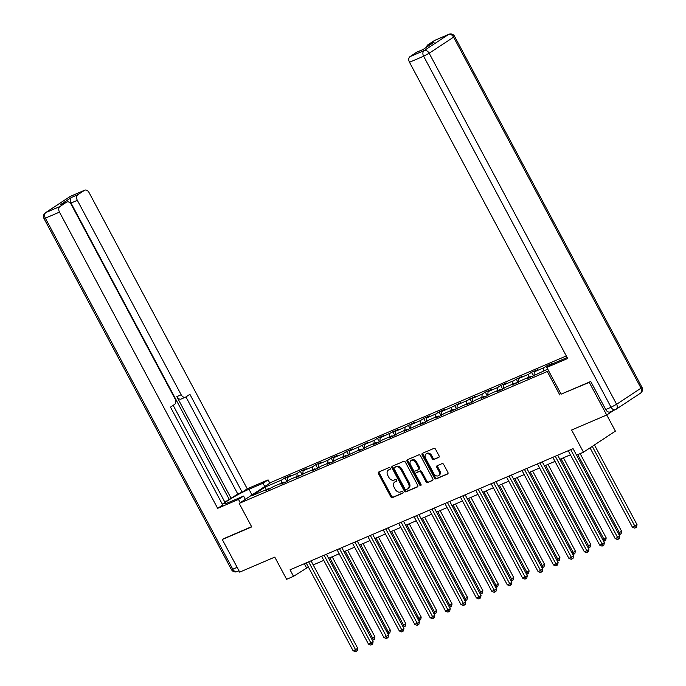 <?xml version="1.0" encoding="UTF-8"?>
<svg xmlns="http://www.w3.org/2000/svg" width="686" height="686" viewBox="0 0 686 686"><rect width="100%" height="100%" fill="white"/><g stroke="black" fill="none" stroke-linecap="round" stroke-linejoin="round"><path stroke-width="1.03" d="M390.223 468.195A1.02 0.729 -123.4 0 0 389.065 467.586L378.766 472.002A1.458 1.046 -123.4 0 0 378.475 473.7L390.788 496.75A1.458 1.046 -123.4 0 0 392.443 497.616L402.751 493.208A1.02 0.729 -123.4 0 0 401.79 491.416L400.453 491.982A4.665 3.353 -123.4 0 1 395.162 489.212L394.141 487.292A4.665 3.353 -123.4 0 1 394.673 482.069A4.665 3.353 -123.4 0 1 395.05 481.864L396.388 481.298A1.02 0.729 -123.4 0 0 395.428 479.505L394.098 480.071A4.665 3.353 -123.4 0 1 388.799 477.302L387.779 475.381A4.665 3.353 -123.4 0 1 388.31 470.159A4.665 3.353 -123.4 0 1 388.696 469.953L390.025 469.378A1.02 0.729 -123.4 0 0 390.223 468.195M438.723 457.425A1.458 1.046 -123.4 0 0 439.014 455.727L435.559 449.261A1.458 1.046 -123.4 0 0 433.904 448.395L422.456 453.292A1.458 1.046 -123.4 0 0 422.173 454.99L434.487 478.048A1.458 1.046 -123.4 0 0 436.142 478.914L447.581 474.009A1.458 1.046 -123.4 0 0 447.872 472.311L443.696 464.499A1.458 1.046 -123.4 0 0 442.041 463.633L437.145 465.734A1.458 1.046 -123.4 0 0 436.862 467.432L438.929 471.308A3.902 2.804 -123.4 0 1 438.483 475.672A3.902 2.804 -123.4 0 1 433.741 473.529L425.637 458.351A3.902 2.804 -123.4 0 1 426.083 453.978A3.902 2.804 -123.4 0 1 430.825 456.121L432.171 458.651A1.458 1.046 -123.4 0 0 433.826 459.517L438.954 457.279M223.439 538.733L222.273 539.505L239.697 572.124L274.777 557.109L286.619 579.293L293.539 576.334L290.049 569.809L573.067 448.644L576.549 455.17L583.469 452.203L615.385 431.134L606.75 414.97M561.088 394.158L589.283 382.376L606.698 415.004L571.618 430.019L583.469 452.203M559.836 394.99L547.291 371.495L239.182 503.404L271.099 482.335L566.302 355.957M222.273 539.505L251.719 526.899L239.182 503.404M405.392 462.175A1.458 1.046 -123.4 0 0 403.737 461.309L392.298 466.206A1.458 1.046 -123.4 0 0 392.006 467.903L404.32 490.962A1.458 1.046 -123.4 0 0 405.975 491.828L417.414 486.923A1.458 1.046 -123.4 0 0 417.705 485.234L405.392 462.175M407.373 459.749L418.82 454.852A1.458 1.046 -123.4 0 1 420.475 455.718L432.789 478.777A1.458 1.046 -123.4 0 1 432.497 480.466L427.601 482.567A1.458 1.046 -123.4 0 1 425.946 481.701L420.955 472.345A1.458 1.046 -123.4 0 0 419.3 471.488L416.05 472.877A1.458 1.046 -123.4 0 0 415.767 474.575L420.964 484.307A1.02 0.729 -123.4 0 1 419.609 484.891L407.09 461.446A1.458 1.046 -123.4 0 1 407.373 459.749M613.747 410.348L606.698 415.004M589.283 382.376L590.449 381.613M548.543 370.672L547.291 371.495M547.617 366.899L546.965 365.681L543.818 367.765L534.334 371.821L537.481 369.745L531.547 372.284L528.4 374.359L518.916 378.423L522.063 376.34L512.991 380.962L503.498 385.026L506.645 382.942L500.72 385.481L497.573 387.564L488.089 391.62L491.236 389.545L485.302 392.083L482.155 394.158L472.671 398.223L475.818 396.139L466.737 400.761L457.253 404.817L460.4 402.742L451.328 407.355L441.835 411.42L444.991 409.345L439.057 411.883L435.91 413.958L426.426 418.023L429.573 415.939L423.639 418.477L420.492 420.561L411.008 424.617L414.155 422.542L405.083 427.155L395.59 431.22L398.738 429.144L380.173 437.822L383.328 435.739L377.394 438.277L374.247 440.361L364.763 444.417L367.91 442.341L358.829 446.955L349.346 451.019L352.493 448.944L346.567 451.482L343.42 453.557L333.928 457.622L337.083 455.538L331.149 458.077L328.002 460.16L318.518 464.216L321.665 462.141L315.731 464.679L312.584 466.754L303.101 470.819L306.248 468.744L300.322 471.282L297.167 473.357L287.683 477.422L290.83 475.338L284.904 477.876L281.757 479.96L264.959 487.146L251.848 495.807L268.646 488.612L265.491 490.687L274.572 486.074L284.055 482.009L280.908 484.093L286.842 481.555L289.989 479.471L299.473 475.415L296.326 477.49L305.399 472.877L314.891 468.812L311.744 470.888L317.669 468.349L320.816 466.274L330.3 462.21L327.153 464.293L333.087 461.755L336.234 459.671L345.718 455.615L342.571 457.691L361.136 449.013L357.989 451.088L363.914 448.55L361.985 444.88M546.965 365.681L552.899 363.143L550.884 364.738M547.728 369.128L527.56 378.492L530.707 376.417L521.223 380.481L512.142 385.095L515.289 383.02L505.805 387.075L502.658 389.159L496.724 391.697L499.871 389.614L490.387 393.678L487.24 395.753L481.306 398.292L484.462 396.216L474.969 400.281L471.822 402.356L469.893 398.677M363.914 448.55L367.061 446.475L376.554 442.41L373.398 444.494L379.332 441.956L382.479 439.872L391.963 435.816L388.816 437.891L394.75 435.353L397.897 433.278L407.381 429.213L404.234 431.297L422.799 422.61L419.652 424.694L425.577 422.156L428.724 420.072L438.217 416.016L435.061 418.091L440.995 415.553L444.142 413.478L453.626 409.413L450.479 411.497L469.044 402.819L465.897 404.894L471.822 402.356M543.535 370.92L543.818 367.765M533.991 375.619L534.334 371.821M530.707 376.417L531.513 376.803M528.126 377.523L528.4 374.359M518.582 382.222L518.916 378.423M515.289 383.02L516.104 383.397M512.708 384.126L512.991 380.962M503.164 388.816L503.498 385.026M499.871 389.614L500.686 390M497.29 390.72L497.573 387.564M487.746 395.419L488.089 391.62M484.462 396.216L485.268 396.602M481.872 397.323L482.155 394.158M472.337 402.022L472.671 398.223M469.044 402.819L469.859 403.197M466.463 403.917L466.737 400.761M456.919 408.616L457.253 404.817M453.626 409.413L454.441 409.799M451.045 410.52L451.328 407.355M441.501 415.219L441.835 411.42M438.217 416.016L439.023 416.393M435.627 417.122L435.91 413.958M426.083 421.821L426.426 418.023M422.799 422.61L423.605 422.996M420.218 423.716L420.492 420.561M410.674 428.416L411.008 424.617M407.381 429.213L408.196 429.599M404.8 430.319L405.083 427.155M395.256 435.018L395.59 431.22M391.963 435.816L392.778 436.193M389.382 436.922L389.665 433.758M379.838 441.621L380.173 437.822M376.554 442.41L377.36 442.796M373.964 443.516L374.247 440.361M364.429 448.215L364.763 444.417M361.136 449.013L361.951 449.399M358.555 450.119L358.829 446.955M349.011 454.818L349.346 451.019M345.718 455.615L346.533 455.993M343.137 456.722L343.42 453.557M333.593 461.421L333.928 457.622M330.3 462.21L331.115 462.596M327.719 463.316L328.002 460.16M318.175 468.015L318.518 464.216M314.891 468.812L315.697 469.198M312.31 469.919L312.584 466.754M302.766 474.618L303.101 470.819M299.473 475.415L300.288 475.792M296.892 476.521L297.167 473.357M287.348 481.212L287.683 477.422M284.055 482.009L284.87 482.395M281.474 483.115L281.757 479.96M266.34 489.598L264.959 487.146M268.646 488.612L269.452 488.998M293.539 576.334L308.357 566.988M313.202 564.912L323.775 560.385M328.62 558.31L339.184 553.782M344.029 551.716L354.602 547.188M359.447 545.113L370.02 540.585M374.865 538.51L385.438 533.991M390.283 531.916L400.847 527.388M405.692 525.313L416.265 520.785M421.11 518.71L431.683 514.191M436.528 512.116L447.092 507.589M451.937 505.513L462.51 500.986M467.355 498.911L477.928 494.392M482.773 492.316L493.345 487.789M498.19 485.714L508.755 481.186M513.6 479.111L524.173 474.592M529.017 472.517L539.59 467.989M544.435 465.914L555 461.386M559.845 459.32L570.418 454.792M304.301 563.712L306.479 567.794M286.859 481.538L284.904 477.876M302.277 474.944L300.322 471.282M317.687 468.341L315.731 464.679M333.104 461.738L331.149 458.077M348.522 455.144L346.567 451.482M379.349 441.938L377.394 438.277M394.767 435.344L392.812 431.683M410.185 428.741L408.23 425.08M425.594 422.139L423.639 418.477M441.012 415.545L439.057 411.883M456.43 408.942L454.475 405.28M487.257 395.745L485.302 392.083M502.675 389.142L500.72 385.481M518.093 382.539L516.138 378.878M533.502 375.945L531.547 372.284M390.325 469.053L389.554 469.387A4.665 3.353 -123.4 0 0 389.176 469.593L388.31 470.159M394.673 482.069L395.53 481.503A4.665 3.353 -123.4 0 1 395.916 481.298L396.688 480.963M379.238 471.797A1.458 1.046 -123.4 0 0 379.341 473.126L391.655 496.184A1.458 1.046 -123.4 0 0 393.301 497.05L403.051 492.874M392.769 466A1.458 1.046 -123.4 0 0 392.872 467.338L405.177 490.387A1.458 1.046 -123.4 0 0 406.832 491.253L417.808 486.563M394.321 467.543A1.02 0.729 -123.4 0 0 394.116 468.735L404.92 488.972A1.02 0.729 -123.4 0 0 406.078 489.572L407.493 488.972A4.665 3.353 -123.4 0 0 407.87 488.766A4.665 3.353 -123.4 0 0 408.402 483.544L401.018 469.713A4.665 3.353 -123.4 0 0 395.728 466.943L394.321 467.543L395.179 466.977A1.02 0.729 -123.4 0 0 395.025 467.08M407.87 488.766L408.736 488.2A4.665 3.353 -123.4 0 0 409.268 482.978L408.402 483.544M395.179 466.977L396.585 466.377A4.665 3.353 -123.4 0 1 401.876 469.147L409.268 482.978M432.883 480.106L427.601 482.567M416.694 472.457A1.458 1.046 -123.4 0 1 416.916 472.302L420.166 470.913A1.458 1.046 -123.4 0 1 421.821 471.779L426.812 481.135A1.458 1.046 -123.4 0 0 428.467 481.992M407.853 459.543A1.458 1.046 -123.4 0 0 407.956 460.881L420.467 484.316A1.02 0.729 -123.4 0 0 421.118 484.916M415.776 462.647A3.902 2.804 -123.4 0 0 411.034 460.503A3.902 2.804 -123.4 0 0 410.588 464.868L413.444 470.219A1.458 1.046 -123.4 0 0 415.099 471.085L418.349 469.687A1.458 1.046 -123.4 0 0 418.632 467.998L415.776 462.647L416.634 462.081A3.902 2.804 -123.4 0 0 411.892 459.937L411.034 460.503M418.571 469.541L419.206 469.121A1.458 1.046 -123.4 0 0 419.489 467.423L418.632 467.998M416.634 462.081L419.489 467.423M426.083 453.978L426.941 453.412A3.902 2.804 -123.4 0 1 431.683 455.555L433.038 458.085A1.458 1.046 -123.4 0 0 434.692 458.951L439.109 457.056M438.483 475.672L439.349 475.098A3.902 2.804 -123.4 0 0 439.795 470.733L438.929 471.308M437.625 465.528A1.458 1.046 -123.4 0 0 437.719 466.857L439.795 470.733M422.936 453.086A1.458 1.046 -123.4 0 0 423.039 454.424L435.344 477.473A1.458 1.046 -123.4 0 0 436.999 478.339L447.967 473.649M371.606 638.82L374.959 636.874L332.195 556.783M374.959 636.874L374.479 639.318L373.613 639.892L329.82 557.795M373.613 639.892L372.335 640.192M308.649 561.843L355.554 649.693L353.084 650.748L306.179 562.906M311.024 560.831L357.706 648.27L355.554 649.693L356.36 651.28L355.374 651.7L353.084 650.748M357.706 648.27L357.226 650.705L356.36 651.28M245.348 499.339L243.59 496.055L238.505 499.417L217.651 508.343L59.485 212.12L45.353 218.165L232.786 569.2L237.142 567.339M243.59 496.055L229.561 502.066A16.713 1.501 -28.1 0 1 224.528 503.533A16.713 1.501 -28.1 0 1 232.846 497.53A16.713 1.501 -28.1 0 1 248.975 489.255L263.004 483.244L268.089 479.883L247.243 488.809L242.149 492.171L189.893 394.304L185.837 396.98A4.459 3.078 66.8 0 1 185.503 397.16A4.459 3.078 66.8 0 1 181.164 394.767L77.338 200.329L71.018 203.039A4.459 3.078 -113.2 0 1 71.516 197.414L60.214 204.874A4.459 3.078 -113.2 0 1 60.548 204.694L66.876 201.984A4.459 3.078 66.8 0 0 66.533 202.164L59.982 206.495A4.459 3.078 66.8 0 0 59.485 212.12M224.854 502.126L237.802 494.031L242.149 492.171M222.341 504.236L225.034 502.461L173.181 405.332M66.876 201.984A4.459 3.078 66.8 0 1 71.215 204.377L175.033 398.815A4.459 3.078 66.8 0 1 174.536 404.44L170.488 407.115L222.744 504.982L217.651 508.343M240.254 502.701L238.505 499.417M269.847 483.167L268.089 479.883M264.753 486.528L263.004 483.244M247.243 488.809L89.069 192.586A4.459 3.078 66.8 0 0 84.73 190.194A4.459 3.078 66.8 0 0 84.395 190.382L77.835 194.704A4.459 3.078 66.8 0 0 77.338 200.329M223.173 538.913L251.608 526.677M231.165 498.422L176.816 396.628L181.164 394.767M229.184 499.262L71.018 203.039M237.802 494.031L185.94 396.911M181.49 398.84A4.459 3.078 -113.2 0 1 181.155 399.02A4.459 3.078 -113.2 0 1 176.816 396.628M610.403 411.746A4.459 3.078 -113.2 0 1 610.068 411.926A4.459 3.078 -113.2 0 1 605.721 409.542L590.74 381.485L561.097 394.176L546.811 367.422L551.904 364.06L565.933 358.058A16.713 1.501 -28.1 0 0 567.142 357.526M546.811 367.422L567.665 358.495L409.491 62.272A4.459 3.078 -113.2 0 1 409.988 56.646L416.548 52.316A4.459 3.078 -113.2 0 1 416.882 52.136L423.03 49.503M426.641 47.12A4.459 3.078 -113.2 0 1 427.85 44.856L434.401 40.534A4.459 3.078 -113.2 0 1 434.744 40.354L448.867 34.3A4.459 3.078 66.8 0 0 448.533 34.48L434.401 40.534M416.548 52.316L422.868 49.615L434.169 42.155L427.85 44.856M387.015 632.218L390.377 630.28L347.613 550.181M390.377 630.28L389.897 632.715L389.031 633.289L345.238 551.201M389.031 633.289L387.753 633.59M402.433 625.615L405.795 623.677L363.023 543.578M405.795 623.677L405.315 626.121L404.448 626.687L360.647 544.598M404.448 626.687L403.162 626.987M324.066 555.248L370.963 643.091L368.493 644.145L321.597 556.303M326.433 554.228L373.124 641.667L370.963 643.091L371.778 644.677L370.792 645.097L368.493 644.145M373.124 641.667L372.644 644.111L371.778 644.677M339.476 548.646L386.381 636.488L383.911 637.551L337.006 549.7M341.851 547.634L388.542 635.065L386.381 636.488L387.196 638.074L386.209 638.503L383.911 637.551M388.542 635.065L388.053 637.508L387.196 638.074M417.851 619.021L421.204 617.083L378.44 536.984M421.204 617.083L420.724 619.518L419.866 620.093L376.065 537.995M419.866 620.093L418.58 620.393M433.26 612.418L436.622 610.48L393.858 530.381M436.622 610.48L436.142 612.924L435.276 613.49L391.483 531.401M435.276 613.49L433.998 613.79M448.678 605.815L452.04 603.877L409.268 523.778M452.04 603.877L451.56 606.321L450.693 606.887L406.901 524.799M450.693 606.887L449.416 607.187M354.894 542.043L401.799 629.894L399.329 630.948L352.424 543.106M357.269 541.031L403.951 628.47L401.799 629.894L402.613 631.48L401.619 631.9L399.329 630.948M403.951 628.47L403.471 630.906L402.613 631.48M370.311 535.449L417.217 623.291L414.747 624.346L367.842 536.503M372.687 534.428L419.369 621.868L417.217 623.291L418.023 624.877L417.037 625.298L414.747 624.346M419.369 621.868L418.889 624.311L418.023 624.877M385.721 528.846L432.626 616.688L430.156 617.752L383.251 529.909M388.096 527.834L434.787 615.265L432.626 616.688L433.441 618.275L432.454 618.703L430.156 617.752M434.787 615.265L434.307 617.709L433.441 618.275M464.096 599.221L467.458 597.283L424.685 517.184M467.458 597.283L466.969 599.718L466.111 600.293L422.31 518.196M466.111 600.293L464.825 600.593M401.139 522.252L448.044 610.094L445.574 611.149L398.669 523.307M403.514 521.231L450.205 608.671L448.044 610.094L448.858 611.68L447.872 612.101L445.574 611.149M450.205 608.671L449.716 611.106L448.858 611.68M479.514 592.618L482.867 590.68L440.103 510.581M482.867 590.68L482.387 593.124L481.529 593.69L437.728 511.602M481.529 593.69L480.243 593.99M416.556 515.649L463.462 603.491L460.992 604.546L414.087 516.704M418.932 514.629L465.614 602.068L463.462 603.491L464.268 605.078L463.282 605.498L460.992 604.546M465.614 602.068L465.134 604.512L464.268 605.078M494.923 586.015L498.285 584.078L455.521 503.978M498.285 584.078L497.804 586.521L496.938 587.087L453.146 504.999M496.938 587.087L495.661 587.388M431.974 509.046L478.879 596.889L476.401 597.952L429.505 510.11M434.341 508.034L481.032 595.465L478.879 596.889L479.685 598.475L478.699 598.904L476.401 597.952M481.032 595.465L480.552 597.909L479.685 598.475M510.341 579.421L513.703 577.483L470.93 497.384M513.703 577.483L513.222 579.919L512.356 580.493L468.555 498.396M512.356 580.493L511.07 580.793M447.383 502.452L494.289 590.294L491.819 591.349L444.914 503.507M449.759 501.432L496.45 588.871L494.289 590.294L495.103 591.881L494.117 592.301L491.819 591.349M496.45 588.871L495.969 591.306L495.103 591.881M525.759 572.819L529.12 570.881L486.348 490.782M529.12 570.881L528.632 573.325L527.774 573.89L483.973 491.802M527.774 573.89L526.488 574.191M462.801 495.849L509.707 583.692L507.237 584.746L460.332 496.904M465.177 494.829L511.859 582.268L509.707 583.692L510.521 585.278L509.527 585.707L507.237 584.746M511.859 582.268L511.379 584.712L510.521 585.278M541.168 566.216L544.53 564.278L501.766 484.187M544.53 564.278L544.049 566.722L543.183 567.288L499.391 485.199M543.183 567.288L541.906 567.596M478.219 489.247L525.124 577.089L522.655 578.152L475.75 490.31M480.594 488.235L527.277 575.665L525.124 577.089L525.93 578.684L524.944 579.104L522.655 578.152M527.277 575.665L526.797 578.109L525.93 578.684M556.586 559.622L559.947 557.684L517.175 477.585M559.947 557.684L559.467 560.119L558.601 560.694L514.809 478.596M558.601 560.694L557.324 560.994M493.637 482.652L540.534 570.495L538.064 571.549L491.159 483.707M496.004 481.632L542.695 569.071L540.534 570.495L541.348 572.081L540.362 572.501L538.064 571.549M542.695 569.071L542.214 571.507L541.348 572.081M572.004 553.019L575.365 551.081L532.593 470.982M575.365 551.081L574.877 553.525L574.019 554.091L530.218 472.002M574.019 554.091L572.733 554.391M509.046 476.05L555.952 563.892L553.482 564.955L506.577 477.104M511.422 475.029L558.112 562.469L555.952 563.892L556.766 565.478L555.78 565.907L553.482 564.955M558.112 562.469L557.624 564.912L556.766 565.478M587.422 546.416L590.775 544.478L548.011 464.388M590.775 544.478L590.294 546.922L589.437 547.488L545.636 465.4M589.437 547.488L588.151 547.797M524.464 469.447L571.369 557.298L568.9 558.353L521.995 470.51M526.839 468.435L573.522 555.874L571.369 557.298L572.175 558.884L571.189 559.304L568.9 558.353M573.522 555.874L573.042 558.31L572.175 558.884M602.831 539.822L606.192 537.884L563.429 457.785M606.192 537.884L605.712 540.319L604.846 540.894L561.054 458.797M604.846 540.894L603.569 541.194M539.882 462.853L586.787 550.695L584.309 551.75L537.412 463.908M542.257 461.832L588.94 549.272L586.787 550.695L587.593 552.281L586.607 552.702L584.309 551.75M588.94 549.272L588.459 551.716L587.593 552.281M618.249 533.219L621.61 531.281L580.142 453.626M621.61 531.281L621.13 533.725L620.264 534.291L577.775 454.647M620.264 534.291L618.986 534.591M555.291 456.25L602.197 544.092L599.727 545.156L552.822 457.305M557.667 455.238L604.357 542.669L602.197 544.092L603.011 545.679L602.025 546.107L599.727 545.156M604.357 542.669L603.877 545.113L603.011 545.679M590.054 447.855L632.398 527.165L637.028 524.679L594.453 444.957M637.028 524.679L636.539 527.122L635.682 527.697L592.292 446.38M635.682 527.697L634.687 528.117L632.398 527.165M570.709 449.647L617.614 537.498L615.145 538.553L568.24 450.711M576.566 455.161L619.767 536.075L617.614 537.498L618.429 539.085L617.434 539.505L615.145 538.553M619.767 536.075L619.287 538.51L618.429 539.085M389.554 469.387L388.696 469.953M395.916 481.298L395.05 481.864M393.301 497.05L392.443 497.616M391.655 496.184L390.788 496.75M379.341 473.126L378.475 473.7M406.832 491.253L405.975 491.828M405.177 490.387L404.32 490.962M392.872 467.338L392.006 467.903M401.876 469.147L401.018 469.713M396.585 466.377L395.728 466.943M426.812 481.135L425.946 481.701M421.821 471.779L420.955 472.345M420.166 470.913L419.3 471.488M416.916 472.302L416.05 472.877M420.467 484.316L419.609 484.891M407.956 460.881L407.09 461.446M434.692 458.951L433.826 459.517M433.038 458.085L432.171 458.651M431.683 455.555L430.825 456.121M437.719 466.857L436.862 467.432M436.999 478.339L436.142 478.914M435.344 477.473L434.487 478.048M423.039 454.424L422.173 454.99M66.533 202.164L60.214 204.874M71.516 197.414L77.835 194.704M84.395 190.382L70.264 196.428L45.851 212.54L59.982 206.495M252.011 494.94L248.975 489.255M70.264 196.428A4.459 3.078 -113.2 0 1 70.598 196.247A4.459 4.459 0 0 0 69.895 196.625A4.459 3.198 56.6 0 1 70.264 196.428M45.851 212.54A4.459 3.198 -123.4 0 0 45.482 212.737A4.459 4.459 0 0 0 44.007 218.56L45.353 218.165A4.459 3.078 -113.2 0 1 45.851 212.54M237.467 571.412A4.459 3.078 -113.2 0 1 237.133 571.592A4.459 3.078 -113.2 0 1 232.786 569.2L231.448 569.594L44.007 218.56M605.721 409.542L611.055 407.252L423.622 56.218L429.179 53.242L616.611 404.277L641.024 388.165L453.592 37.13L429.179 53.242A4.459 3.198 -123.4 0 0 424.12 50.593L448.533 34.48A4.459 3.198 56.6 0 1 453.592 37.13L454.552 36.298A4.459 4.459 0 0 0 448.867 34.3M409.988 56.646L424.12 50.593A4.459 3.078 66.8 0 0 423.622 56.218L409.491 62.272M610.068 411.926L615.402 409.645A4.459 4.459 0 0 0 616.105 409.268A4.459 3.198 56.6 0 0 616.611 404.277L611.055 407.252A4.459 3.078 66.8 0 0 615.402 409.645A4.459 3.078 66.8 0 0 615.736 409.465A4.459 3.198 56.6 0 0 616.105 409.268L640.518 393.155A4.459 3.198 -123.4 0 0 641.024 388.165L641.993 387.333L454.552 36.298M640.149 393.344A4.459 3.198 -123.4 0 0 640.518 393.155A4.459 4.459 0 0 0 641.993 387.333M395.093 467.02L394.236 467.586M416.796 472.371L415.93 472.937M419.326 469.061L418.46 469.627M84.73 190.194L70.598 196.247M69.895 196.625L45.482 212.737M238.985 570.795L237.133 571.592A4.459 4.459 0 0 1 231.448 569.594M181.155 399.02L185.503 397.16"/></g></svg>
